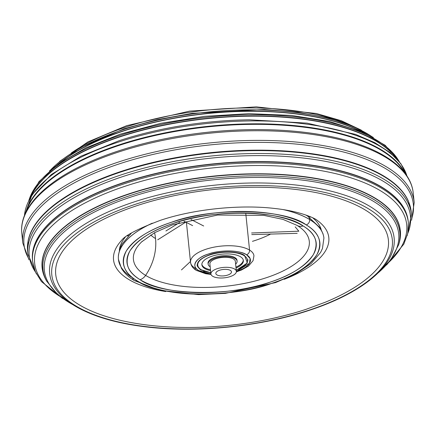 <?xml version="1.0" encoding="UTF-8"?>
<svg xmlns="http://www.w3.org/2000/svg" width="436" height="436" viewBox="0 0 436 436"><rect width="100%" height="100%" fill="white"/><g stroke="black" fill="none" stroke-linecap="round" stroke-linejoin="round"><path stroke-width="0.65" d="M298.84 231.205L251.594 232.982L298.84 231.205L251.594 232.982L298.84 231.205L295.221 226.911M185.796 222.109L157.712 239.811L185.796 222.109M190.456 261.507L181.469 269.911L190.456 261.507M132.68 277.912A103.288 42.178 -5.9 0 1 118.434 259.349L121.399 268.254C124.2 272.952 128.467 277.034 134.19 280.49A4.507 3.624 -58.6 0 0 136.959 280.735A4.507 3.624 121.4 0 1 134.19 280.49A4.507 3.624 121.4 0 1 132.68 277.912A103.288 42.178 -5.9 0 1 118.396 258.962A103.288 42.178 -5.9 0 1 152.311 223.188A103.288 42.178 174.1 0 0 118.434 259.349A103.288 42.178 -5.9 0 1 152.311 223.188M283.367 209.645A103.288 42.178 -5.9 0 1 309.674 219.548A103.288 42.178 -5.9 0 1 323.921 238.116A103.288 42.178 174.1 0 0 309.674 219.548A4.507 3.624 121.4 0 1 306.241 224.916A98.787 40.335 -5.9 0 1 271.688 283.384A98.787 40.335 -5.9 0 1 136.959 280.735A98.787 40.335 -5.9 0 1 171.512 222.262A98.787 40.335 -5.9 0 1 306.241 224.916A4.507 3.624 -58.6 0 0 309.674 219.548A103.288 42.178 174.1 0 0 283.367 209.645A103.288 42.178 -5.9 0 1 309.674 219.548A6.327 5.09 -58.6 0 0 309.674 219.515A6.327 5.09 121.4 0 1 309.674 219.548A103.288 42.178 -5.9 0 1 323.877 237.729M309.522 218.758A6.327 5.09 -58.6 0 0 307.565 216.054L307.565 216.054A6.327 5.09 121.4 0 1 309.522 218.758A4.507 3.624 121.4 0 1 309.674 219.515A4.507 3.624 -58.6 0 0 309.522 218.758M145.608 275.394A88.404 36.095 174.1 0 0 266.173 277.77A88.404 36.095 174.1 0 0 297.096 225.439A48.881 39.322 121.4 0 1 296.878 225.308A48.881 39.322 -58.6 0 0 297.096 225.439A88.404 36.095 174.1 0 0 296.774 225.249A88.404 36.095 -5.9 0 1 297.096 225.439A88.404 36.095 -5.9 0 1 266.173 277.77A88.404 36.095 -5.9 0 1 145.608 275.394A48.881 39.322 -58.6 0 0 155.543 238.579A48.881 39.322 121.4 0 1 145.608 275.394A9.837 7.913 121.4 0 1 140.103 279.694C160.557 295.477 231.412 296.872 269.83 282.25C290.861 275.454 305.363 266.249 313.331 254.629C319.119 242.966 315.708 233.407 303.096 225.952C282.642 210.168 211.792 208.773 173.37 223.395C152.338 230.192 137.836 239.397 129.868 251.016C124.08 262.679 127.492 272.238 140.103 279.694A95.119 38.842 174.1 0 0 269.83 282.25A95.119 38.842 174.1 0 0 303.096 225.952A9.837 7.913 121.4 0 1 297.096 225.439A9.837 7.913 -58.6 0 0 303.096 225.952A95.119 38.842 174.1 0 0 173.37 223.395A95.119 38.842 174.1 0 0 140.103 279.694A9.837 7.913 -58.6 0 0 145.608 275.394A88.404 36.095 -5.9 0 1 142.376 241.206A88.404 36.095 174.1 0 0 145.608 275.394M270.87 233.919A72.894 29.762 -5.9 0 1 252.455 241.337A72.894 29.762 174.1 0 0 270.87 233.919M155.543 238.579A72.894 29.762 -5.9 0 1 150.714 234.971A72.894 29.762 174.1 0 0 155.543 238.579A48.881 39.322 -58.6 0 0 154.546 232.726A48.881 39.322 121.4 0 1 155.543 238.579M296.834 225.287A48.881 39.322 -58.6 0 0 296.878 225.308L297.423 225.668M118.429 259.316A103.288 42.178 -5.9 0 1 151.837 223.374A103.288 42.178 174.1 0 0 118.429 259.316A103.288 42.178 174.1 0 0 118.434 259.333L118.429 259.316M283.869 209.727A103.288 42.178 -5.9 0 1 309.674 219.515A103.288 42.178 -5.9 0 1 323.915 238.078A103.288 42.178 174.1 0 0 323.915 238.078A103.288 42.178 174.1 0 0 309.674 219.515A103.288 42.178 174.1 0 0 283.869 209.727M306.241 224.916C319.337 232.661 322.88 242.585 316.868 254.7C308.595 266.767 293.532 276.326 271.688 283.384C231.789 298.567 158.203 297.123 136.959 280.735C123.862 272.985 120.32 263.061 126.331 250.945C134.604 238.879 149.668 229.32 171.512 222.262C211.411 207.078 284.997 208.522 306.241 224.916M194.936 268.08A31.872 13.015 -5.9 0 1 190.543 262.352A31.872 13.015 -5.9 0 1 213.226 247.316A31.872 13.015 -5.9 0 1 249.555 250.073L245.822 213.962L249.555 250.073A31.872 13.015 -5.9 0 1 253.948 255.801A31.872 13.015 174.1 0 0 249.555 250.073A3.935 3.166 121.4 0 1 246.553 254.755A27.937 11.407 -5.9 0 1 236.377 271.421L249.49 263.29L250.106 258.543L246.553 254.755A3.935 3.166 -58.6 0 0 249.555 250.073A31.872 13.015 174.1 0 0 213.226 247.316A31.872 13.015 174.1 0 0 190.543 262.352C191.033 265.704 192.941 268.363 196.26 270.325A3.935 3.166 121.4 0 1 194.936 268.08M243.016 267.175A31.872 13.015 -5.9 0 1 241.457 267.829A31.872 13.015 174.1 0 0 243.016 267.175M205.231 271.574A31.872 13.015 -5.9 0 1 203.574 271.252A31.872 13.015 174.1 0 0 205.231 271.574M210.937 274.053A27.937 11.407 -5.9 0 1 198.68 270.543A3.935 3.166 121.4 0 1 196.26 270.325A3.935 3.166 -58.6 0 0 198.68 270.543A27.937 11.407 -5.9 0 1 208.452 254.003A27.937 11.407 -5.9 0 1 246.553 254.755C240.547 250.122 219.733 249.708 208.452 254.003C195.944 257.556 190.608 266.587 198.68 270.543L210.937 274.053M210.822 272.958L200.702 269.873C194.265 264.641 197.246 259.594 209.645 254.733C219.978 250.804 239.032 251.18 244.531 255.42L247.392 262.946L236.263 270.331M203.683 225.99L190.99 219.488L203.683 225.99M119.36 250.253A101.752 41.551 -5.9 0 1 125.312 237.124M312.639 217.76A101.752 41.551 -5.9 0 1 321.152 229.401M71.291 152.998A173.136 70.697 -5.9 0 1 126.336 126.909A173.136 70.697 -5.9 0 1 348.315 124.369M30.803 196.685A188.875 77.123 -5.9 0 1 119.862 136.626A188.875 77.123 -5.9 0 1 396.88 158.851M124.603 182.477A188.875 77.123 -5.9 0 1 408.183 220.965A188.875 77.123 -5.9 0 1 408.243 221.499L408.363 222.66A188.875 77.123 -5.9 0 0 124.723 183.643A188.875 77.123 -5.9 0 0 32.618 261.491L32.493 260.33A188.875 77.123 -5.9 0 1 32.444 259.796A188.875 77.123 -5.9 0 1 124.603 182.477M49.66 273.301A173.136 70.697 -5.9 0 1 134.092 201.939A173.136 70.697 -5.9 0 1 394.095 237.707C397.196 264.576 362.932 292.829 309.282 310.328C258.919 327.169 192.93 333.431 141.28 326.27C88.443 319.337 52.064 299.2 49.66 273.301M317.103 220.284A108.21 44.183 -5.9 0 1 317.146 220.316A108.21 44.183 -5.9 0 1 328.766 237.206A108.21 44.183 -5.9 0 1 284.19 279.312M137.269 205.552A167.233 68.288 -5.9 0 1 359.329 206.675A167.233 68.288 -5.9 0 1 325.289 302.23L306.17 309.282C252.101 327.24 183.616 332.505 130.206 322.389A167.233 68.288 -5.9 0 1 137.269 205.552M165.751 291.553A108.21 44.183 -5.9 0 1 113.502 259.453A108.21 44.183 -5.9 0 1 121.426 240.547A108.21 44.183 -5.9 0 1 121.497 240.465M309.407 216.349A93.053 37.997 -5.9 0 1 309.124 217.041M128.609 235.696A93.053 37.997 -5.9 0 1 128.189 235.075M216.905 274.876A7.87 3.216 174.1 0 0 225.875 275.557A7.87 3.216 174.1 0 0 231.478 271.846A7.87 3.216 174.1 0 0 230.393 270.429A7.87 3.216 174.1 0 0 221.423 269.748A7.87 3.216 174.1 0 0 215.82 273.459A7.87 3.216 174.1 0 0 216.905 274.876M236.372 271.339L235.336 261.333A12.786 5.221 174.1 0 0 233.571 259.033A12.786 5.221 174.1 0 0 218.997 257.932A12.786 5.221 174.1 0 0 209.896 263.965L210.926 273.966A12.786 5.221 174.1 0 0 212.692 276.266A12.786 5.221 174.1 0 0 227.27 277.372A12.786 5.221 174.1 0 0 236.372 271.339A12.786 5.221 174.1 0 0 234.606 269.039A12.786 5.221 174.1 0 0 220.027 267.933A12.786 5.221 174.1 0 0 210.926 273.966M237.01 260.712A14.557 5.946 174.1 0 0 234.999 257.643A14.557 5.946 174.1 0 0 217.88 256.499A14.557 5.946 174.1 0 0 208.13 263.693M201.852 264.341A20.857 8.518 174.1 0 0 204.653 267.65A20.857 8.518 174.1 0 0 210.495 269.759M235.936 267.132A20.857 8.518 174.1 0 0 243.283 260.063M210.588 270.652A20.857 8.518 -5.9 0 1 204.746 268.538A20.857 8.518 -5.9 0 1 201.873 264.794A20.857 8.518 -5.9 0 1 216.714 254.956A20.857 8.518 -5.9 0 1 240.481 256.755A20.857 8.518 -5.9 0 1 243.359 260.505A20.857 8.518 -5.9 0 1 236.029 268.026M210.185 266.788A14.557 5.946 -5.9 0 1 210.141 266.761A14.557 5.946 -5.9 0 1 208.136 264.145A14.557 5.946 -5.9 0 1 218.496 257.278A14.557 5.946 -5.9 0 1 235.091 258.537A14.557 5.946 -5.9 0 1 237.097 261.153A14.557 5.946 -5.9 0 1 235.625 264.161M98.209 158.312A195.72 79.919 -5.9 0 1 118.102 151.047A195.72 79.919 -5.9 0 1 323.054 135.078C375.685 144.403 410.658 166.045 413.203 192.941A196.745 80.338 -5.9 0 0 117.747 152.295A196.745 80.338 -5.9 0 0 21.8 233.391C18.792 206.544 48.603 178.204 98.209 158.312M28.645 258.494A195.72 79.919 -5.9 0 1 119.42 163.827A195.72 79.919 -5.9 0 1 326.706 148.289A195.72 79.919 -5.9 0 1 411.639 218.916M35.447 271.966A191.66 78.262 -5.9 0 1 122.674 176.613A191.66 78.262 -5.9 0 1 328.542 161.958A191.66 78.262 -5.9 0 1 407.731 233.494M118.968 140.768A191.66 78.262 -5.9 0 1 167.244 128.288A191.66 78.262 -5.9 0 1 249.343 119.802L307.053 123.137L355.563 134.381L374.802 142.67L390.046 152.518L400.897 163.74L407.001 176.122M50.56 170.002A179.392 73.253 -5.9 0 1 123.633 129.508A179.392 73.253 -5.9 0 1 372.093 136.779M58.222 164.023A179.997 73.499 -5.9 0 1 123.481 130.827A179.997 73.499 -5.9 0 1 363.362 132.489M60.195 162.628A180.073 73.531 -5.9 0 1 123.47 131.034A180.073 73.531 -5.9 0 1 361.15 131.525M29.108 199.721A188.875 77.123 -5.9 0 1 119.742 135.465A188.875 77.123 -5.9 0 1 399.163 161.484M31.436 195.66A188.848 77.112 -5.9 0 1 119.9 136.882A188.848 77.112 -5.9 0 1 396.057 157.985M24.46 215.575A192.81 78.731 -5.9 0 1 118.554 142.038A192.81 78.731 -5.9 0 1 406.957 176.051M25.719 212.686A192.81 78.731 -5.9 0 1 118.854 144.937A192.81 78.731 -5.9 0 1 405.131 173.479M26.318 211.471A192.734 78.698 -5.9 0 1 118.946 145.455A192.734 78.698 -5.9 0 1 404.297 172.411M28.999 259.856L22.797 243.032A196.745 80.338 -5.9 0 1 118.739 161.941A196.745 80.338 -5.9 0 1 414.2 202.587L413.203 192.941M28.177 240.465A192.734 78.698 -5.9 0 1 121.611 171.266A192.734 78.698 -5.9 0 1 408.407 201.17L411.17 211.569A192.81 78.731 -5.9 0 0 121.622 171.735A192.81 78.731 -5.9 0 0 27.599 251.207L28.177 240.465M36.411 273.966L27.899 254.106A192.81 78.731 -5.9 0 1 121.922 174.634A192.81 78.731 -5.9 0 1 411.47 214.463L411.17 211.569M32.329 257.235A188.848 77.112 -5.9 0 1 32.4 254.629A188.848 77.112 -5.9 0 1 124.587 182.237A188.848 77.112 -5.9 0 1 407.17 215.902A188.848 77.112 -5.9 0 1 407.774 218.436M59.552 296.148A187.011 76.36 -5.9 0 1 125.851 186.003A187.011 76.36 -5.9 0 1 346.01 176.367A187.011 76.36 -5.9 0 1 389.081 262.096M44.636 277.138A180.073 73.531 -5.9 0 1 43.682 274.724A180.073 73.531 -5.9 0 1 129.923 193.519A180.073 73.531 -5.9 0 1 314.252 178.095A180.073 73.531 -5.9 0 1 400.237 237.876A180.073 73.531 -5.9 0 1 399.796 240.432M74.561 305.761L57.421 294.349L46.57 281.024L45.829 279.618A179.997 73.499 -5.9 0 1 129.988 193.775A179.997 73.499 -5.9 0 1 319.294 179.24A179.997 73.499 -5.9 0 1 399.136 243.108L400.237 237.876M46.57 281.024A179.392 73.253 -5.9 0 1 130.446 195.464A179.392 73.253 -5.9 0 1 319.125 180.978A179.392 73.253 -5.9 0 1 398.695 244.634L399.136 243.108M72.403 304.415A178.117 72.73 -5.9 0 1 131.209 196.958A178.117 72.73 -5.9 0 1 343.944 188.69A178.117 72.73 -5.9 0 1 378.197 272.816M135.274 204.331A171.168 69.891 -5.9 0 1 368.72 208.931A171.168 69.891 -5.9 0 1 308.852 310.247A171.168 69.891 -5.9 0 1 75.406 305.647A171.168 69.891 -5.9 0 1 135.274 204.331M210.795 272.68A24.988 10.202 -5.9 0 1 201.209 269.71A24.988 10.202 -5.9 0 1 209.945 254.918A24.988 10.202 -5.9 0 1 244.024 255.589A24.988 10.202 -5.9 0 1 236.236 270.053M251.757 234.601L297.205 233.336M179.676 222.496L165.914 230.976M118.412 255.131L120.14 248.019L122.254 243.751L131.53 232.966M305.707 214.97L307.565 216.054L320.367 228.055L323.076 233.979M296.774 225.249L282.953 219.384L263.971 215.395L217.695 215.041L172.471 224.851L154.704 232.639L141.825 241.746M134.19 280.49L159.413 290.207L198.478 294.611L225.412 293.373L275.541 282.599L295.728 273.89L311.179 263.507L320.531 252.542L322.455 248.504L323.915 238.078M186.417 222.409L190.543 262.352M196.26 270.325L205.541 273.694L211.046 274.478M236.361 271.862L241.408 270.048L248.58 265.971L253.082 260.652L253.948 255.801M192.647 225.619L184.014 221.254M127.503 236.089L127.944 235.238M310.285 217.199L309.68 216.458M59.645 161.396L87.941 141.902L126.718 125.65L189.638 111.115L256.226 106.858L316.476 113.529L341.344 120.728L361.439 130.211M49.426 170.977L79.734 147.908L124.015 128.822L156.96 119.731L192.287 113.322L264.205 109.496L297.821 112.232L328.008 117.971L353.542 126.495L373.401 137.498M28.803 200.326L38.94 181.692L58.304 163.963L85.832 147.886L120.123 134.206L160.808 123.323L204.544 116.336L248.896 113.649L291.368 115.404L329.594 121.513L361.455 131.656L385.228 145.341L399.589 162.007M24.432 215.657L32.057 194.696L51.323 174.542L80.889 156.23L118.935 140.779C134.114 135.781 150.218 131.618 167.244 128.288M414.2 202.587L411.568 220.322M407.197 235.653L411.47 214.463M408.183 220.965L407.17 215.902M386.574 265.001L403.829 244.111L407.758 233.358L408.363 222.66M376.355 274.576L390.798 259.9L398.695 244.634M317.146 220.316C315.228 218.349 299.946 211.128 274.56 208.468C240.318 204.359 193.873 209.035 160.388 220.333C137.809 228.84 124.821 235.576 121.426 240.547M45.829 279.618L43.682 274.724M62.599 298.475L41.442 281.558L35.392 271.841L32.618 261.491M32.444 259.796L32.4 254.629M27.899 254.106L27.599 251.207M22.797 243.032L21.8 233.391M197.121 264.739C196.952 266.091 198.195 267.737 200.843 269.677L210.801 272.751M236.241 270.118L243.888 266.292L246.738 263.535L248.024 259.758M208.136 264.145L208.043 263.251M237.097 261.153L237.004 260.259"/></g></svg>
